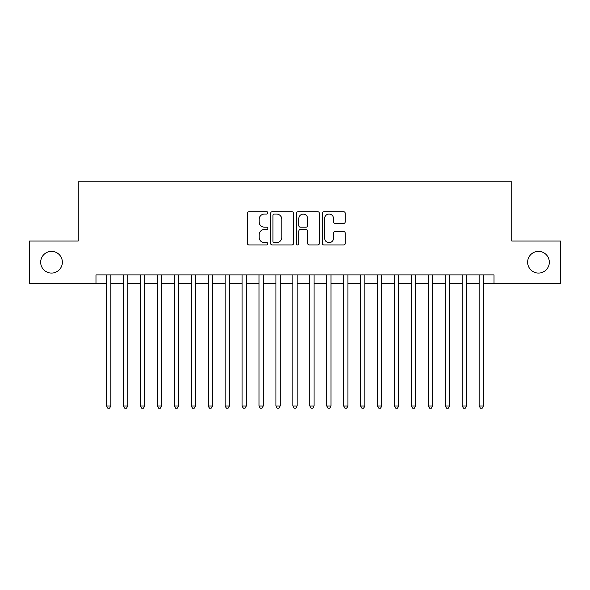 <?xml version="1.0" encoding="UTF-8"?>
<svg xmlns="http://www.w3.org/2000/svg" width="590" height="590" viewBox="0 0 590 590"><rect width="100%" height="100%" fill="white"/><g stroke="black" fill="none" stroke-linecap="round" stroke-linejoin="round"><path stroke-width="0.89" d="M267.897 212.887A1.165 1.165 0 0 0 266.739 211.721L249.069 211.721A1.659 1.659 0 0 0 247.409 213.388L247.409 243.316A1.659 1.659 0 0 0 249.069 244.975L266.739 244.975A1.165 1.165 0 0 0 267.897 243.81A1.165 1.165 0 0 0 266.739 242.645L264.453 242.645A5.317 5.317 0 0 1 259.128 237.328L259.128 234.835A5.317 5.317 0 0 1 264.453 229.51L266.739 229.51A1.165 1.165 0 0 0 267.897 228.352A1.165 1.165 0 0 0 266.739 227.187L264.453 227.187A5.317 5.317 0 0 1 259.128 221.862L259.128 219.369A5.317 5.317 0 0 1 264.453 214.052L266.739 214.052A1.165 1.165 0 0 0 267.897 212.887M527.637 262.226A10.841 10.841 0 0 0 538.478 273.067A10.841 10.841 0 0 0 549.32 262.226A10.841 10.841 0 0 0 538.478 251.384A10.841 10.841 0 0 0 527.637 262.226M40.681 262.226A10.841 10.841 0 0 0 51.522 273.067A10.841 10.841 0 0 0 62.363 262.226A10.841 10.841 0 0 0 51.522 251.384A10.841 10.841 0 0 0 40.681 262.226M343.587 223.448A1.659 1.659 0 0 0 345.253 221.781L345.253 213.388A1.659 1.659 0 0 0 343.587 211.721L323.969 211.721A1.659 1.659 0 0 0 322.31 213.388L322.31 243.316A1.659 1.659 0 0 0 323.969 244.975L343.587 244.975A1.659 1.659 0 0 0 345.253 243.316L345.253 233.168A1.659 1.659 0 0 0 343.587 231.509L335.194 231.509A1.659 1.659 0 0 0 333.527 233.168L333.527 238.198A4.447 4.447 0 0 1 329.08 242.645A4.447 4.447 0 0 1 324.633 238.198L324.633 218.499A4.447 4.447 0 0 1 329.08 214.052A4.447 4.447 0 0 1 333.527 218.499L333.527 221.781A1.659 1.659 0 0 0 335.194 223.448L343.587 223.448M95.978 283.399L29.5 283.399L29.5 241.052L78.197 241.052L78.197 181.772L511.803 181.772L511.803 241.052L560.5 241.052L560.5 283.399L494.022 283.399L494.022 274.925L95.978 274.925L95.978 283.399L106.569 283.399M293.547 213.388A1.659 1.659 0 0 0 291.88 211.721L272.263 211.721A1.659 1.659 0 0 0 270.604 213.388L270.604 243.316A1.659 1.659 0 0 0 272.263 244.975L291.88 244.975A1.659 1.659 0 0 0 293.547 243.316L293.547 213.388M298.12 211.721L317.737 211.721A1.659 1.659 0 0 1 319.397 213.388L319.397 243.316A1.659 1.659 0 0 1 317.737 244.975L309.337 244.975A1.659 1.659 0 0 1 307.678 243.316L307.678 231.177A1.659 1.659 0 0 0 306.011 229.51L300.443 229.51A1.659 1.659 0 0 0 298.783 231.177L298.783 243.81A1.165 1.165 0 0 1 297.618 244.975A1.165 1.165 0 0 1 296.453 243.81L296.453 213.388A1.659 1.659 0 0 1 298.12 211.721M110.802 283.399L123.502 283.399M127.742 283.399L140.442 283.399M144.675 283.399L157.383 283.399M161.616 283.399L174.316 283.399M178.556 283.399L191.256 283.399M195.489 283.399L208.196 283.399M212.43 283.399L225.129 283.399M229.363 283.399L242.07 283.399M246.303 283.399L259.01 283.399M263.243 283.399L275.943 283.399M280.176 283.399L292.883 283.399M297.117 283.399L309.824 283.399M314.057 283.399L326.757 283.399M330.99 283.399L343.697 283.399M347.93 283.399L360.638 283.399M364.871 283.399L377.57 283.399M381.804 283.399L394.511 283.399M398.744 283.399L411.444 283.399M415.685 283.399L428.384 283.399M432.618 283.399L445.325 283.399M449.558 283.399L462.258 283.399M466.498 283.399L479.198 283.399M483.431 283.399L494.022 283.399M274.092 214.052A1.165 1.165 0 0 0 272.927 215.217L272.927 241.487A1.165 1.165 0 0 0 274.092 242.645L276.504 242.645A5.317 5.317 0 0 0 281.821 237.328L281.821 219.369A5.317 5.317 0 0 0 276.504 214.052L274.092 214.052M307.678 218.58A4.447 4.447 0 0 0 303.231 214.133A4.447 4.447 0 0 0 298.783 218.58L298.783 225.52A1.659 1.659 0 0 0 300.443 227.187L306.011 227.187A1.659 1.659 0 0 0 307.678 225.52L307.678 218.58M110.802 274.925L110.802 406.031L106.569 406.031L106.569 274.925M110.802 406.031L109.534 408.228L107.837 408.228L106.569 406.031M127.742 274.925L127.742 406.031L123.502 406.031L123.502 274.925M127.742 406.031L126.466 408.228L124.778 408.228L123.502 406.031M144.675 274.925L144.675 406.031L140.442 406.031L140.442 274.925M144.675 406.031L143.407 408.228L141.711 408.228L140.442 406.031M161.616 274.925L161.616 406.031L157.383 406.031L157.383 274.925M161.616 406.031L160.347 408.228L158.651 408.228L157.383 406.031M178.556 274.925L178.556 406.031L174.316 406.031L174.316 274.925M178.556 406.031L177.28 408.228L175.591 408.228L174.316 406.031M195.489 274.925L195.489 406.031L191.256 406.031L191.256 274.925M195.489 406.031L194.221 408.228L192.524 408.228L191.256 406.031M212.43 274.925L212.43 406.031L208.196 406.031L208.196 274.925M212.43 406.031L211.161 408.228L209.465 408.228L208.196 406.031M229.363 274.925L229.363 406.031L225.129 406.031L225.129 274.925M229.363 406.031L228.094 408.228L226.405 408.228L225.129 406.031M246.303 274.925L246.303 406.031L242.07 406.031L242.07 274.925M246.303 406.031L245.034 408.228L243.338 408.228L242.07 406.031M263.243 274.925L263.243 406.031L259.01 406.031L259.01 274.925M263.243 406.031L261.975 408.228L260.279 408.228L259.01 406.031M280.176 274.925L280.176 406.031L275.943 406.031L275.943 274.925M280.176 406.031L278.908 408.228L277.219 408.228L275.943 406.031M297.117 274.925L297.117 406.031L292.883 406.031L292.883 274.925M297.117 406.031L295.848 408.228L294.152 408.228L292.883 406.031M314.057 274.925L314.057 406.031L309.824 406.031L309.824 274.925M314.057 406.031L312.781 408.228L311.092 408.228L309.824 406.031M330.99 274.925L330.99 406.031L326.757 406.031L326.757 274.925M330.99 406.031L329.721 408.228L328.025 408.228L326.757 406.031M347.93 274.925L347.93 406.031L343.697 406.031L343.697 274.925M347.93 406.031L346.662 408.228L344.966 408.228L343.697 406.031M364.871 274.925L364.871 406.031L360.638 406.031L360.638 274.925M364.871 406.031L363.595 408.228L361.906 408.228L360.638 406.031M381.804 274.925L381.804 406.031L377.57 406.031L377.57 274.925M381.804 406.031L380.535 408.228L378.839 408.228L377.57 406.031M398.744 274.925L398.744 406.031L394.511 406.031L394.511 274.925M398.744 406.031L397.476 408.228L395.779 408.228L394.511 406.031M415.685 274.925L415.685 406.031L411.444 406.031L411.444 274.925M415.685 406.031L414.409 408.228L412.72 408.228L411.444 406.031M432.618 274.925L432.618 406.031L428.384 406.031L428.384 274.925M432.618 406.031L431.349 408.228L429.653 408.228L428.384 406.031M449.558 274.925L449.558 406.031L445.325 406.031L445.325 274.925M449.558 406.031L448.289 408.228L446.593 408.228L445.325 406.031M466.498 274.925L466.498 406.031L462.258 406.031L462.258 274.925M466.498 406.031L465.222 408.228L463.534 408.228L462.258 406.031M483.431 274.925L483.431 406.031L479.198 406.031L479.198 274.925M483.431 406.031L482.163 408.228L480.467 408.228L479.198 406.031"/></g></svg>
